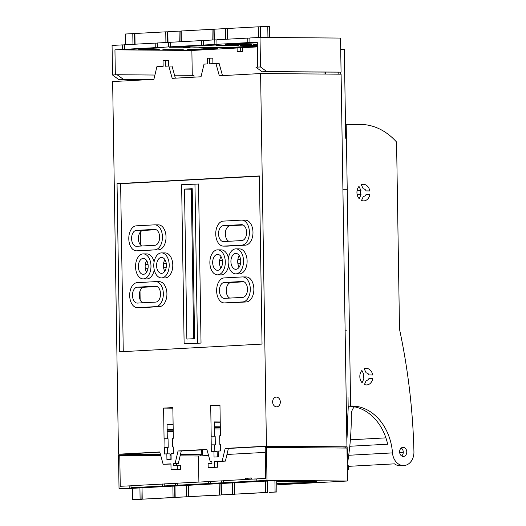 <?xml version="1.0" encoding="UTF-8"?>
<svg xmlns="http://www.w3.org/2000/svg" width="526" height="526" viewBox="0 0 526 526"><rect width="100%" height="100%" fill="white"/><g stroke="black" fill="none" stroke-linecap="round" stroke-linejoin="round"><path stroke-width="0.79" d="M173.389 453.504L173.284 446.949L172.706 446.975L172.567 438.309L173.33 438.27L172.85 407.597L163.593 408.097L164.073 438.769L164.835 438.73L164.973 447.396L164.388 447.429L164.493 453.984L166.841 453.859L166.926 459.612L171.134 459.382L171.042 453.629L173.389 453.504M209.604 58.123L209.696 63.817L215.93 63.475L219.322 75.79L260.594 73.548L266.445 446.18L225.174 448.422L222.176 461.078L214.371 461.499L214.457 467.193L208.178 467.535L208.118 463.669L211.939 463.465L211.912 461.631L210.268 461.723L206.882 449.414L178.051 450.973L175.059 463.63L173.416 463.722L173.442 465.549L177.262 465.346L177.328 469.205L171.042 469.547L170.957 463.853L163.145 464.28L159.759 451.965L118.488 454.208L112.636 81.576L153.908 79.334L156.899 66.677L163.139 66.342L163.047 60.648L165.289 60.529L165.381 66.217L168.813 66.033L172.199 78.341L201.024 76.783L204.022 64.126L207.454 63.935L207.362 58.241L212.826 58.149L212.912 63.639M219.829 444.424L219.69 435.758L220.453 435.712L219.967 405.04L210.716 405.539L211.196 436.218L211.958 436.172L211.616 451.426L213.957 451.301L214.049 457.055L218.257 456.831L218.165 451.071L220.512 450.946L220.407 444.391L219.829 444.424L220.407 444.424M119.685 351.809L262.033 344.089L259.39 175.947L117.048 183.666L119.685 351.809M163.145 464.28L170.957 464.057M166.841 453.859L170.062 453.885L170.148 459.441M164.835 438.73L168.057 438.756L168.189 447.422L167.61 447.455L167.709 453.866M173.113 424.528L167.071 424.482L167.294 438.75M160.417 454.365L124.511 454.076L159.812 452.163M177.262 465.346L180.484 465.372L180.543 469.231L171.042 469.547M175.059 463.63L178.275 463.656L176.631 463.748L176.657 465.378M178.275 463.656L181.273 450.999L206.935 449.612M208.178 467.535L217.679 467.219L217.593 461.526L225.398 461.105L228.396 448.448L266.86 446.357L346.95 446.824L266.445 446.18M217.264 456.884L217.179 451.328L213.957 451.301M214.832 451.308L214.733 444.897L215.312 444.865L215.18 436.199L211.958 436.172M214.417 436.192L214.194 421.924L220.236 421.977M164.388 447.429L167.61 447.455M164.973 447.396L168.189 447.422M163.593 408.097L172.857 408.169M172.706 446.975L173.284 446.982M220.315 427L214.273 426.948M220.309 426.81L214.266 426.764M220.243 422.266L214.194 422.22M210.716 405.539L219.98 405.618M212.09 444.838L215.312 444.865M211.511 444.871L214.733 444.897M225.174 448.422L228.396 448.448M222.176 461.078L225.398 461.105M214.371 461.499L217.593 461.526M214.457 467.193L217.679 467.219M210.268 461.723L211.912 461.736M181.273 450.999L178.051 450.973M173.416 463.722L176.631 463.748M177.328 469.205L180.543 469.231M260.594 73.548L341.098 74.192L346.95 446.824M276.558 406.848A4.885 3.846 86.9 0 0 276.748 406.841A4.885 3.846 86.9 0 0 280.325 401.871A4.885 3.846 86.9 0 0 276.406 397.077A4.885 3.846 86.9 0 0 276.216 397.077A4.885 3.846 86.9 0 0 272.639 402.048A4.885 3.846 86.9 0 0 276.558 406.848M222.485 75.619L219.151 63.501L215.93 63.475M175.362 78.17L172.028 66.059L168.813 66.033M165.289 60.529L168.511 60.549L168.596 66.046M180.438 454.523L201.8 454.694L180.398 454.701M171.062 454.628L170.076 454.615M160.469 454.543L118.488 454.208M170.069 454.444L171.055 454.451M201.721 449.894L201.8 454.694M173.192 429.505L167.15 429.453M173.192 429.315L167.143 429.269M173.12 424.771L167.071 424.725M141.842 245.997A7.956 4.912 90.5 0 1 138.437 237.351A7.956 4.912 90.5 0 1 143.177 230.427L156.196 229.724M229.684 298.084A7.956 4.912 90.5 0 1 226.279 289.438A7.956 4.912 90.5 0 1 231.019 282.515L244.038 281.811M228.79 241.283A7.956 4.912 90.5 0 1 225.384 232.63A7.956 4.912 90.5 0 1 230.125 225.713L243.143 225.01M142.73 302.798A7.956 4.912 90.5 0 1 139.331 294.152A7.956 4.912 90.5 0 1 144.065 287.235L157.09 286.525M193.653 338.698L191.306 189.163L192.227 189.11M146.609 272.159A7.956 4.912 90.5 0 1 145.15 266.708A7.956 4.912 90.5 0 1 146.701 260.672M164.842 271.166A7.956 4.912 90.5 0 1 163.382 265.722A7.956 4.912 90.5 0 1 164.934 259.686M220.94 268.122A7.956 4.912 90.5 0 1 219.48 262.678A7.956 4.912 90.5 0 1 221.032 256.642M239.172 267.136A7.956 4.912 90.5 0 1 237.706 261.685A7.956 4.912 90.5 0 1 239.264 255.656M154.861 245.294L136.629 246.28A7.956 4.912 -89.5 0 1 136.438 246.286A7.956 4.912 -89.5 0 1 131.592 238.594A7.956 4.912 -89.5 0 1 136.379 230.375L154.611 229.389A7.956 4.912 -89.5 0 1 154.795 229.382A7.956 4.912 -89.5 0 1 159.641 237.226A7.956 4.912 -89.5 0 1 154.861 245.294M154.933 249.837L136.701 250.823A12.506 7.712 90.5 0 1 136.405 250.83A12.506 7.712 90.5 0 1 128.785 238.508A12.506 7.712 90.5 0 1 136.306 225.832L154.539 224.845A12.506 7.712 90.5 0 1 154.835 224.839A12.506 7.712 90.5 0 1 162.449 237.16A12.506 7.712 90.5 0 1 154.933 249.837L140.278 250.856A12.506 7.712 -89.5 0 1 139.982 250.863L136.405 250.83M158.51 249.863A12.506 7.712 -89.5 0 0 166.025 237.193A12.506 7.712 -89.5 0 0 158.411 224.865L154.835 224.839M123.262 351.611L120.625 183.699L259.397 176.171M224.247 302.917L227.824 302.95A12.506 7.712 -89.5 0 0 228.12 302.943L246.352 301.95A12.506 7.712 -89.5 0 0 253.867 289.28A12.506 7.712 -89.5 0 0 246.253 276.952L242.677 276.926A12.506 7.712 90.5 0 1 250.291 289.247A12.506 7.712 90.5 0 1 242.775 301.924L224.543 302.91A12.506 7.712 90.5 0 1 224.247 302.917A12.506 7.712 90.5 0 1 216.627 290.595A12.506 7.712 90.5 0 1 224.148 277.919L242.381 276.932A12.506 7.712 90.5 0 1 242.677 276.926M223.353 246.115L226.93 246.142A12.506 7.712 -89.5 0 0 227.225 246.135L245.458 245.149A12.506 7.712 -89.5 0 0 252.98 232.472A12.506 7.712 -89.5 0 0 245.359 220.151L241.782 220.118A12.506 7.712 90.5 0 1 249.403 232.446A12.506 7.712 90.5 0 1 241.881 245.123L223.649 246.109A12.506 7.712 90.5 0 1 223.353 246.115A12.506 7.712 90.5 0 1 215.739 233.794A12.506 7.712 90.5 0 1 223.254 221.117L241.487 220.124A12.506 7.712 90.5 0 1 241.782 220.118M137.293 307.638L140.876 307.664A12.506 7.712 -89.5 0 0 141.172 307.657L159.398 306.671A12.506 7.712 -89.5 0 0 166.92 293.995A12.506 7.712 -89.5 0 0 159.306 281.666L155.729 281.64A12.506 7.712 90.5 0 1 163.343 293.962A12.506 7.712 90.5 0 1 155.821 306.638L137.588 307.631A12.506 7.712 90.5 0 1 137.293 307.638A12.506 7.712 90.5 0 1 129.679 295.31A12.506 7.712 90.5 0 1 137.201 282.633L155.433 281.647A12.506 7.712 90.5 0 1 155.729 281.64M187.703 343.794L201.031 343.07L198.532 184.021L181.628 184.711L184.126 343.761L187.703 343.794M143.157 278.892A12.506 7.712 90.5 0 1 135.544 266.807A12.506 7.712 90.5 0 1 143.361 253.887A12.506 7.712 90.5 0 1 150.975 265.972A12.506 7.712 90.5 0 1 143.157 278.892L146.734 278.918A12.506 7.712 -89.5 0 0 154.249 269.805M154.079 262.014A12.506 7.712 -89.5 0 0 146.938 253.913L143.361 253.887M161.39 277.906L164.967 277.932A12.506 7.712 -89.5 0 0 172.784 265.012A12.506 7.712 -89.5 0 0 165.171 252.927L161.594 252.894A12.506 7.712 90.5 0 1 169.201 264.979A12.506 7.712 90.5 0 1 161.39 277.906A12.506 7.712 90.5 0 1 153.776 265.821A12.506 7.712 90.5 0 1 161.594 252.894M228.409 257.983A12.506 7.712 -89.5 0 0 221.268 249.883L217.685 249.85A12.506 7.712 90.5 0 1 225.299 261.935A12.506 7.712 90.5 0 1 217.488 274.861A12.506 7.712 90.5 0 1 209.874 262.776A12.506 7.712 90.5 0 1 217.685 249.85M217.488 274.861L221.065 274.888A12.506 7.712 -89.5 0 0 228.573 265.768M235.72 273.868L239.297 273.901A12.506 7.712 -89.5 0 0 247.108 260.975A12.506 7.712 -89.5 0 0 239.494 248.89L235.918 248.864A12.506 7.712 90.5 0 1 243.531 260.949A12.506 7.712 90.5 0 1 235.72 273.868A12.506 7.712 90.5 0 1 228.106 261.784A12.506 7.712 90.5 0 1 235.918 248.864M120.625 183.699L117.048 183.666M242.703 297.381L224.47 298.367A7.956 4.912 -89.5 0 1 224.28 298.373A7.956 4.912 -89.5 0 1 219.434 290.681A7.956 4.912 -89.5 0 1 224.221 282.462L242.453 281.476A7.956 4.912 -89.5 0 1 242.637 281.469A7.956 4.912 -89.5 0 1 247.49 289.313A7.956 4.912 -89.5 0 1 242.703 297.381M241.809 240.573A7.956 4.912 -89.5 0 0 246.595 232.512A7.956 4.912 -89.5 0 0 241.75 224.668A7.956 4.912 -89.5 0 0 241.559 224.668L223.326 225.661A7.956 4.912 -89.5 0 0 218.546 233.879A7.956 4.912 -89.5 0 0 223.392 241.572A7.956 4.912 -89.5 0 0 223.576 241.565L241.809 240.573M132.486 295.395A7.956 4.912 -89.5 0 0 137.332 303.088A7.956 4.912 -89.5 0 0 137.523 303.081L155.749 302.095A7.956 4.912 -89.5 0 0 160.535 294.027A7.956 4.912 -89.5 0 0 155.689 286.183A7.956 4.912 -89.5 0 0 155.499 286.19L137.273 287.176A7.956 4.912 -89.5 0 0 132.486 295.395M184.126 343.761L201.031 343.07M194.949 183.995L197.447 343.044M184.508 189.104L192.22 188.689L194.574 338.652L186.861 339.066L184.508 189.104L191.306 189.163M138.351 266.656A7.956 4.912 -89.5 0 0 143.197 274.342A7.956 4.912 -89.5 0 0 148.168 266.123A7.956 4.912 -89.5 0 0 143.322 258.43A7.956 4.912 -89.5 0 0 138.351 266.656M156.584 265.663A7.956 4.912 -89.5 0 0 161.429 273.356A7.956 4.912 -89.5 0 0 166.4 265.13A7.956 4.912 -89.5 0 0 161.554 257.444A7.956 4.912 -89.5 0 0 156.584 265.663M222.498 262.093A7.956 4.912 -89.5 0 0 217.652 254.4A7.956 4.912 -89.5 0 0 212.682 262.625A7.956 4.912 -89.5 0 0 217.527 270.311A7.956 4.912 -89.5 0 0 222.498 262.093M240.73 261.1A7.956 4.912 -89.5 0 0 235.885 253.414A7.956 4.912 -89.5 0 0 230.914 261.632A7.956 4.912 -89.5 0 0 235.753 269.325A7.956 4.912 -89.5 0 0 240.73 261.1M265.446 481.119L267.234 481.132L267.412 492.494L265.623 492.481L265.446 481.119L234.589 482.789L234.767 494.151L265.623 492.481M234.767 494.151L267.412 492.494M267.55 481.119L254.992 481.014L223.576 482.723L234.589 482.809M276.742 483.23A28.417 0.861 179.1 0 0 279.654 483.216A28.417 0.861 179.1 0 0 282.245 483.197A28.417 0.861 179.1 0 0 310.846 482.441A28.417 0.861 179.1 0 0 316.895 481.816A28.417 0.861 179.1 0 0 313.91 481.481L313.943 481.862A25.465 0.769 -0.9 0 0 304.186 481.408L276.709 481.191M313.943 481.862A25.465 0.769 -0.9 0 1 276.742 483.131M223.576 482.723L223.543 480.679L254.959 478.969L254.992 481.014M256.813 480.915L256.78 478.87L265.689 478.39L265.203 447.488L266.465 447.422L266.978 480.363L256.813 480.915L274.907 480.606L275.091 491.968L269.516 492.375L276.88 491.981L276.702 480.619L274.907 480.606M254.959 478.969L256.78 478.989M223.543 480.79L210.499 481.382L210.531 483.427L221.268 483.512L221.446 494.874L234.451 494.282L221.446 494.874M208.677 481.481L208.71 483.525L177.295 485.228L177.262 483.184L210.505 481.494M175.441 483.282L175.474 485.327L164.257 485.939L164.224 483.894L177.269 483.302M162.396 483.992L162.429 486.037L131.013 487.74L130.987 485.695L164.224 484.005M142.033 487.944L141.895 499.299L134.531 499.7L132.743 499.687L132.565 488.325L139.929 487.924L119.027 488.391L118.508 455.444L119.77 455.378L120.257 486.28L130.987 485.807M247.45 479.377L247.437 478.252L245.649 478.233L251.257 477.93L251.277 479.173M245.649 478.233L245.668 479.475M198.894 482.013L198.486 456.009L208.546 455.463M217.238 454.99L218.224 454.937M226.969 454.464L265.275 452.386M296.644 483.591L276.748 483.611M266.978 480.363L347.489 481.007L299.452 483.618L276.742 483.433M175.474 485.327L186.204 485.413L186.388 496.774L188.176 496.787L188.315 485.432M234.451 494.282L234.589 482.921M313.91 481.481A28.417 0.861 179.1 0 0 312.602 481.428A28.417 0.861 179.1 0 0 306.014 481.31L276.709 481.08M296.651 483.769L276.768 484.847M119.027 488.391L132.565 488.503M132.743 499.687L141.895 499.299M139.929 487.924L140.107 499.286M129.192 487.839L129.159 485.794M131.013 487.74L142.033 487.832M174.987 486.136L162.429 486.037M164.257 485.939L174.987 486.024L175.165 497.386L186.388 496.774M188.176 496.787L175.165 497.386M177.295 485.228L188.308 485.32M221.268 483.624L208.71 483.525M210.531 483.427L221.755 482.822L221.722 480.777M221.755 482.822L232.485 482.907L232.663 494.269M267.55 481.001L267.727 492.362M119.77 455.378L160.785 455.707M170.095 455.779L171.075 455.786M180.122 455.858L198.486 456.009M347.489 481.007L346.969 448.067L266.465 447.422M247.437 478.252L251.257 478.042M347.167 460.598L347.89 447.041L345.201 447.021L345.214 448.047M343.445 446.968L345.201 447.021M202.425 449.855L202.503 454.76L200.748 454.858L200.768 455.884M348.028 397.176L348.199 408.281L346.765 435.232M347.311 469.869L348.271 469.876L348.205 465.332L347.239 465.326M347.311 469.928L348.271 469.876M346.976 330.144L345.115 330.131M194.561 337.929L193.64 337.975M140.008 291.082L140.14 299.735M240.513 263.631L237.916 263.776M194.561 337.758L193.64 337.81M145.354 268.793L147.957 268.654M163.586 267.806L166.183 267.668M192.516 266.235L193.436 266.189M275.091 491.968L276.88 491.981M221.268 483.512L232.485 482.907M188.492 496.662L221.13 495.005L220.953 483.644L219.164 483.631L188.308 485.301L188.492 496.662L219.342 494.986L219.164 483.631M221.13 495.005L219.342 494.986M186.204 485.413L174.987 486.024M142.211 499.174L174.849 497.511L174.671 486.155L172.883 486.136L142.033 487.812L142.211 499.174L173.061 497.497L172.883 486.136M174.849 497.511L173.061 497.497M135.064 44.204L134.893 33.506L165.749 31.836L165.914 42.527M167.702 42.428L167.538 31.849L165.749 31.836M163.31 47.583L128.12 49.49L163.316 47.715M157.498 47.537L257.286 42.119L257.681 67.111L255.932 67.21L262.198 71.799L341.065 72.147L266.754 71.556L260.488 66.96L257.681 67.111M157.3 43.125L155.19 43.106L155.262 47.656L157.498 47.669M193.726 47.958L204.463 48.044A25.011 0.756 -0.9 0 1 211.288 48.188L214.463 48.103A28.417 0.861 179.1 0 0 206.567 47.932L193.726 47.958M190.149 47.8L169.576 47.767L190.149 47.932M162.876 49.635L173.606 49.72A25.011 0.756 -0.9 0 0 183.278 49.707L182.798 49.819A28.417 0.861 179.1 0 1 171.502 49.832L162.876 49.635M138.719 49.444L159.293 49.608L138.719 49.444M155.19 43.106L124.34 44.782L124.412 49.326L126.648 49.345L114.944 49.838L191.872 50.457L237.101 48.004L199.532 47.702L242.71 47.695L257.365 46.899M124.412 49.326L155.262 47.656M257.339 45.282L245.806 45.19L257.332 44.934M225.595 44.342L257.299 42.58M225.601 44.506L257.299 42.784M229.178 44.532L251.855 44.585L229.178 44.532M257.339 45.486A28.417 0.861 179.1 0 0 252.842 45.42L240.007 45.453L250.738 45.538A25.011 0.756 -0.9 0 1 257.345 45.67M215.857 45.256L238.534 45.308L215.857 45.256M176.506 46.86L214.378 45.118L176.506 46.86M182.897 47.044L205.574 47.097L182.897 47.044M257.332 44.763L253.328 44.73L257.326 44.631M257.345 45.847L233.577 47.255A28.417 0.861 179.1 0 0 240.888 47.13L239.955 47.044A25.011 0.756 -0.9 0 1 237.45 47.09L257.352 46.012M257.359 46.387A25.011 0.756 -0.9 0 1 254.992 46.531A25.011 0.756 -0.9 0 1 244.327 46.939L245.261 47.018A28.417 0.861 179.1 0 0 257.359 46.571M209.151 47.123L219.888 47.208A25.011 0.756 -0.9 0 0 229.56 47.195L229.073 47.307A28.417 0.861 179.1 0 1 217.784 47.327L209.151 47.123M187.999 49.608L187.295 49.766A28.417 0.861 179.1 0 0 194.613 49.635L193.673 49.556A25.011 0.756 -0.9 0 1 191.168 49.602L213.734 48.379A25.011 0.756 -0.9 0 1 214.003 48.451L217.422 48.399A28.417 0.861 179.1 0 0 216.16 48.201L187.999 49.608M198.046 49.444L198.986 49.529A28.417 0.861 179.1 0 0 211.399 49.063A28.417 0.861 179.1 0 0 217.258 48.543L213.839 48.589A25.011 0.756 -0.9 0 1 208.71 49.043A25.011 0.756 -0.9 0 1 198.046 49.444M237.101 48.004L237.154 51.64L242.769 51.331L242.71 47.695M194.041 77.158L194.015 75.356L174.547 75.198M192.26 75.336L191.872 50.457M240.671 47.682L240.73 51.443M249.929 42.521L249.857 37.977L260.022 37.425L340.526 38.069L341.065 72.147M145.492 79.794L118.797 79.577L112.531 74.988L112.064 45.446L122.236 44.894L122.308 49.437M150.048 79.544L118.797 79.577M123.36 79.334L117.088 74.738L112.531 74.988M154.92 75.04L117.088 74.738M115.339 74.837L114.944 49.838M122.236 44.894L124.34 44.914M269.739 37.497L269.562 26.313L260.409 26.701L260.58 37.425M267.951 37.484L267.773 26.3M260.022 37.425L260.488 66.96M266.754 71.556L262.198 71.799M324.009 74.054L323.983 72.292M325.384 72.22L325.416 74.067M191.313 189.676L192.233 189.63M338.829 74.173L338.803 72.325M340.237 74.186L340.204 72.253M342.906 189.275L347.226 189.307M145.301 264.519L148.016 264.374M240.579 259.351L237.864 259.496M222.347 260.337L219.631 260.488M193.371 261.909L192.444 261.961M166.249 263.381L163.533 263.533M145.327 264.374L147.997 264.23M240.553 259.206L237.89 259.351M222.327 260.199L219.658 260.344M193.364 261.764L192.444 261.816M166.229 263.237L163.56 263.381M140.685 245.155L140.481 231.907M192.24 190.195L191.319 190.248M340.71 49.536L344.32 49.562L345.713 138.18L346.443 139.745M249.857 38.102L247.753 38.089L247.825 42.632M260.265 37.425L260.094 26.826L258.305 26.813L258.476 37.504M258.305 26.813L227.456 28.489L227.62 39.18M247.753 38.089L216.896 39.759L216.968 44.309M227.304 39.2L227.14 28.614L225.352 28.601L214.128 29.213L214.299 39.904M203.647 45.026L203.575 40.482L214.792 39.877L214.864 44.421M214.792 39.877L216.903 39.891M225.516 39.292L225.352 28.601M203.575 40.614L201.471 40.601L201.543 45.144M213.983 39.917L213.819 29.338L212.024 29.325L212.195 40.015M212.024 29.325L181.174 30.995L181.345 41.692M201.471 40.601L170.621 42.271L170.687 46.814M179.241 41.804L179.07 31.113L180.859 31.126L181.023 41.705M157.366 47.537L157.294 42.994L168.517 42.389L168.583 46.932M168.517 42.389L170.621 42.402M168.018 42.415L167.853 31.718L179.07 31.113M132.96 44.316L132.789 33.625L134.577 33.638L134.748 44.217M125.596 44.717L125.425 34.019L132.789 33.625M348.718 455.273L392.501 452.899A13.65 10.737 -93.1 0 0 403.409 465.549A13.65 10.737 -93.1 0 0 403.935 465.536A13.65 10.737 -93.1 0 0 413.936 451.847A524.087 412.114 -93.1 0 0 407.788 376.175A524.087 412.114 -93.1 0 0 399.51 329.197L396.571 142.059A68.202 53.632 -93.1 0 0 360.514 124.419L345.497 124.34M346.2 124.3L350.632 406.046L348.166 406.184M392.501 452.899A50.581 39.779 86.9 0 0 352.085 406.026A50.581 39.779 86.9 0 0 350.632 406.046M403.264 456.45A4.55 3.577 86.9 0 0 403.442 456.443A4.55 3.577 86.9 0 0 406.769 451.821A4.55 3.577 86.9 0 0 403.12 447.363A4.55 3.577 86.9 0 0 402.949 447.363A4.55 3.577 86.9 0 0 399.615 451.985A4.55 3.577 86.9 0 0 403.264 456.45M364.446 384.506A8.298 6.522 86.9 0 0 366.484 384.933A8.298 6.522 86.9 0 0 366.806 384.927A8.298 6.522 86.9 0 0 372.77 378.391L369.009 378.365A3.754 2.952 -93.1 0 1 366.556 380.383A3.754 2.952 -93.1 0 1 366.412 380.39A3.754 2.952 -93.1 0 1 366.26 380.383L364.446 384.506M361.901 370.429A8.298 6.522 86.9 0 0 362.098 382.783L363.913 378.661A3.754 2.952 -93.1 0 1 363.847 374.578L361.901 370.429M368.956 374.953L372.717 374.985A8.298 6.522 86.9 0 0 366.214 368.345A8.298 6.522 86.9 0 0 365.905 368.351A8.298 6.522 86.9 0 0 364.196 368.739L366.142 372.895A3.754 2.952 -93.1 0 1 366.155 372.895A3.754 2.952 -93.1 0 1 368.956 374.953M363.256 188.847A3.754 2.952 -93.1 0 1 363.262 188.847A3.754 2.952 -93.1 0 1 366.07 190.912L369.831 190.945A8.298 6.522 86.9 0 0 363.321 184.304A8.298 6.522 86.9 0 0 363.012 184.31A8.298 6.522 86.9 0 0 361.309 184.698L363.256 188.847M360.954 190.537L359.008 186.382A8.298 6.522 86.9 0 0 359.205 198.736L361.02 194.613A3.754 2.952 -93.1 0 1 360.954 190.537L357.062 190.747M361.553 200.459A8.298 6.522 86.9 0 0 363.597 200.886A8.298 6.522 86.9 0 0 363.913 200.879A8.298 6.522 86.9 0 0 369.883 194.35L366.122 194.318A3.754 2.952 -93.1 0 1 363.67 196.343A3.754 2.952 -93.1 0 1 363.525 196.343A3.754 2.952 -93.1 0 1 363.367 196.336L361.553 200.459M349.783 446.258L387.669 444.207A50.581 39.779 -93.1 0 0 354.458 406.815A10.231 8.048 86.9 0 0 351.309 414.876A234.622 184.495 -93.1 0 1 347.568 463.038L347.206 463.031L347.568 463.038M348.166 406.217A50.581 39.779 -93.1 0 1 348.784 406.217A50.581 39.779 -93.1 0 1 354.458 406.815M403.935 465.536L400.424 465.727A13.65 10.737 86.9 0 1 399.898 465.74A13.65 10.737 86.9 0 1 394.474 463.847L348.219 466.358L394.48 463.853M348.192 407.525A15.911 12.512 -93.1 0 1 348.784 406.217M346.851 440.643A227.344 178.774 86.9 0 0 347.508 421.254M385.9 437.875L350.369 439.802M401.226 448.047A4.55 3.577 -93.1 0 1 403.258 451.9A4.55 3.577 -93.1 0 1 401.654 455.957M361.02 194.613L357.22 194.824M366.017 194.561L369.883 194.35M220.348 428.966L214.299 428.92M214.279 427.658L220.328 427.71M173.225 431.471L167.176 431.419M167.774 429.459L167.787 430.169L173.205 430.215M167.156 430.202L167.787 430.169M136.701 250.823L140.278 250.856M224.543 302.91L228.12 302.943M246.352 301.95L242.775 301.924M242.828 281.476L242.453 281.476M224.221 282.462L231.019 282.515M223.649 246.109L227.225 246.135M245.458 245.149L241.881 245.123M241.934 224.674L241.559 224.668M223.326 225.661L230.125 225.713M159.398 306.671L155.821 306.638M137.588 307.631L141.172 307.657M137.273 287.176L144.065 287.235M155.88 286.197L155.499 286.19M136.379 230.375L143.177 230.427M154.986 229.389L154.611 229.389M403.264 452.288L399.655 452.485"/></g></svg>
